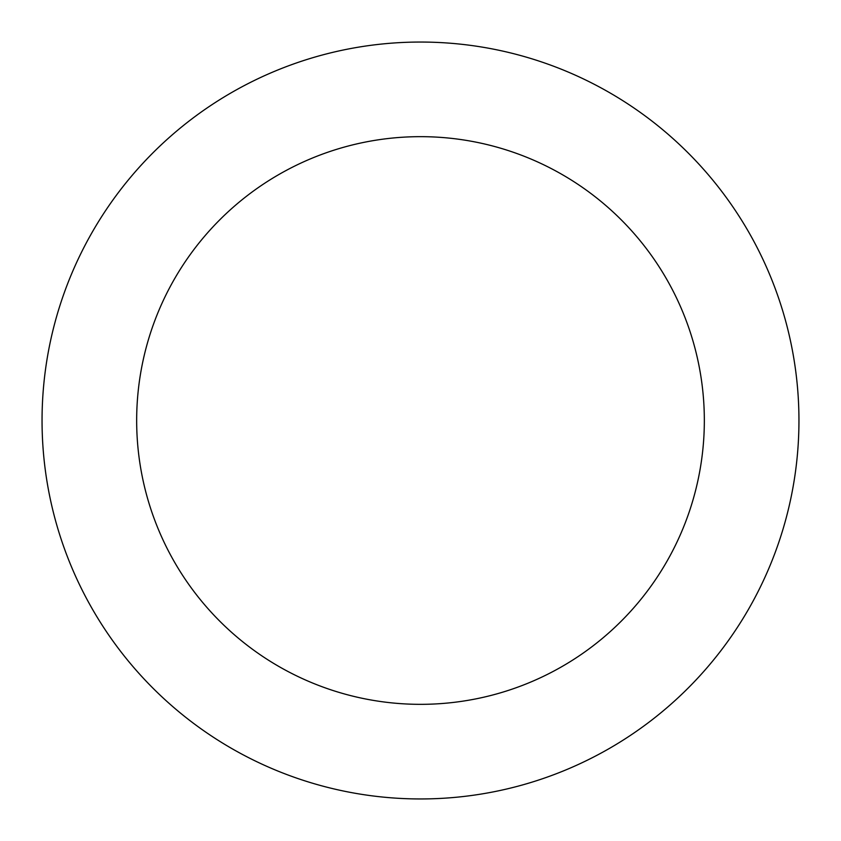 <?xml version="1.0" encoding="UTF-8"?>
<svg xmlns="http://www.w3.org/2000/svg" width="841" height="841" viewBox="0 0 841 841"><rect width="100%" height="100%" fill="white"/><g stroke="black" fill="none" stroke-linecap="round" stroke-linejoin="round"><path stroke-width="1.26" d="M420.5 798.95A378.45 378.45 0 0 1 42.05 420.5A378.45 378.45 0 0 1 420.5 42.05A378.45 378.45 0 0 1 798.95 420.5A378.45 378.45 0 0 1 420.5 798.95M420.5 136.662A283.837 283.837 0 0 1 704.337 420.5A283.837 283.837 0 0 1 420.5 704.337A283.837 283.837 0 0 1 136.662 420.5A283.837 283.837 0 0 1 420.5 136.662"/></g></svg>
